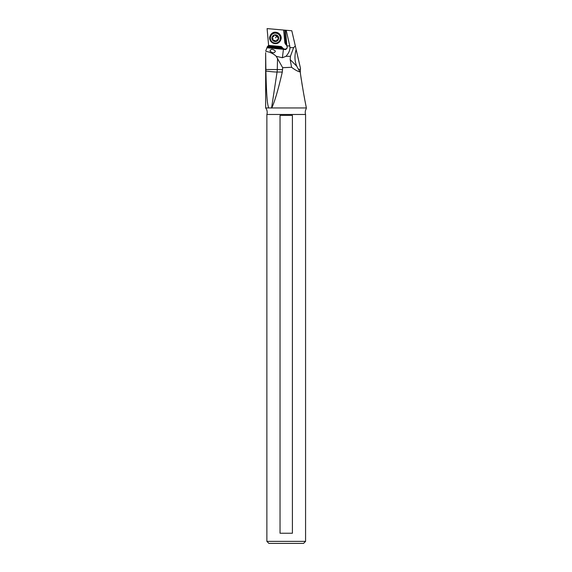 <?xml version="1.0" encoding="UTF-8"?>
<svg xmlns="http://www.w3.org/2000/svg" width="572" height="572" viewBox="0 0 572 572"><rect width="100%" height="100%" fill="white"/><g stroke="black" fill="none" stroke-linecap="round" stroke-linejoin="round"><path stroke-width="0.86" d="M266.874 541.369L268.904 543.4L303.539 543.4L305.57 541.369L305.57 114.471L266.874 114.471L266.874 541.369L305.57 541.369M292.406 533.24L280.037 533.24L280.037 115.394L292.406 115.394L292.406 533.24M306.335 108.001L306.163 108.887A7.107 7.107 0 0 0 305.57 114.471M295.86 48.305L296.132 49.499C294.394 55.691 294.609 61.254 296.761 66.202L298.255 69.019A15.937 7.965 45 0 0 300.314 72.043L300.493 74.053C304.504 100.25 306.041 105.634 306.349 107.944L265.651 107.944A7.107 7.107 0 0 1 266.874 114.471M306.156 106.95L305.82 105.184M305.484 103.418L305.033 101.022M304.611 98.749L304.075 95.824M303.582 93.114L302.996 89.783M302.466 86.708L301.873 83.147M301.315 79.637L300.779 76.047M300.472 68.29L295.316 45.967L300.472 68.29L300.314 72.043C297.805 71.436 294.895 69.855 291.584 67.289L282.668 67.689L282.289 72.029C278.235 89.597 274.732 101.566 271.764 107.944M293.608 47.648L289.954 47.648L289.782 46.032L286.908 45.831L286.472 45.245L285.106 30.173L291.806 30.759L295.316 45.967L293.608 47.648L290.433 56.321L290.176 59.617L291.584 67.289M298.255 69.019L300.364 69.584M268.554 107.944C268.039 104.669 266.702 105.591 265.901 71.021L265.651 52.674L265.651 107.944M286.472 45.245L285.185 43.651L283.962 30.073L267.095 28.6L268.618 45.41L267.346 46.668L265.773 50.908M265.844 51.323C270.098 52.081 273.559 53.747 276.24 56.313L282.668 67.689M267.267 47.826L283.447 49.292L282.375 57.736L276.269 56.321M275.289 51.001L275.375 51.223C274.417 53.346 272.658 53.318 270.098 51.13L270.013 50.901C270.971 48.777 272.73 48.813 275.289 51.001M287.151 47.834A2.538 2.531 21.7 0 1 283.147 48.377L281.267 46.511L268.618 45.41M286.908 45.831L287.223 47.383L286.722 48.734L285.457 49.621L283.447 49.292M283.362 49.235L282.89 48.82L267.331 47.462M281.267 46.511L282.89 48.82M267.939 46.032L281.61 47.226M267.346 46.668L282.017 47.955M284.849 42.936L283.676 30.051M283.962 30.073L285.592 44.373M285.106 30.173L284.305 30.109M282.375 57.736L285.964 56.321C288.624 53.318 289.954 50.429 289.954 47.648M286.207 30.273L289.782 46.032M277.777 35.879A3.375 3.353 21.7 0 1 278.607 38.932A0.593 0.593 -158.3 0 0 278.307 38.381A1.366 1.358 21.7 0 1 277.799 36.508A0.593 0.593 -158.3 0 0 277.777 35.879L277.62 35.721A0.593 0.593 -158.3 0 0 276.991 35.7A1.366 1.358 21.7 0 1 275.111 35.199A0.593 0.593 -158.3 0 0 274.553 34.899L274.331 34.956A0.593 0.593 -158.3 0 0 274.002 35.493A1.366 1.358 21.7 0 1 272.63 36.865A0.593 0.593 -158.3 0 0 272.1 37.194L272.036 37.409A0.593 0.593 -158.3 0 0 272.336 37.966A1.366 1.358 21.7 0 1 272.844 39.84A0.593 0.593 -158.3 0 0 272.865 40.469L273.03 40.626A0.593 0.593 -158.3 0 0 273.659 40.648A1.366 1.358 21.7 0 1 275.54 41.148A0.593 0.593 -158.3 0 0 276.097 41.441L276.312 41.384A0.593 0.593 -158.3 0 0 276.648 40.855A1.366 1.358 21.7 0 1 278.013 39.482A0.593 0.593 -158.3 0 0 278.55 39.153L278.55 39.153A3.375 3.353 21.7 0 1 276.312 41.384M277.878 36.286L277.713 36.687M278.607 38.953L276.591 40.969L273.659 40.648M272.165 37.094L273.058 40.254L273.788 40.326M274.331 34.956A3.375 3.353 21.7 0 0 272.1 37.194L272.036 37.409A3.375 3.353 21.7 0 0 272.865 40.469M273.738 36.122L274.131 35.121M296.761 66.202L290.176 59.617M283.147 48.377L282.947 48.877M281.703 46.997L268.54 45.846M290.433 56.321L285.964 56.321M285.457 30.209L286.858 45.739M265.887 69.477L282.597 69.634M282.289 72.029L277.07 72.029A16.252 14.071 -90 0 0 277.277 69.634L277.534 58.308M265.901 71.021A16.252 1.409 8.7 0 0 277.07 72.029L271.564 108.044M278.9 41.627A5.005 4.984 -158.3 0 0 278.879 34.577A5.005 4.984 -158.3 0 0 271.807 34.577A5.005 4.984 -158.3 0 0 271.829 41.627A5.005 4.984 -158.3 0 0 278.9 41.627M274.553 34.899A3.375 3.353 21.7 0 1 277.62 35.721M277.599 35.707L275.475 37.795M276.097 41.441A3.375 3.353 21.7 0 1 273.03 40.626M271.486 34.177A5.491 5.463 -158.3 0 0 271.507 41.906A5.491 5.463 -158.3 0 0 279.265 41.913A5.491 5.463 -158.3 0 0 279.243 34.177A5.491 5.463 -158.3 0 0 271.486 34.177M280.695 40.061A5.691 5.663 -158.3 0 0 280.709 40.019C283.233 34.627 275.361 29.451 271.4 33.898L270.113 35.886C267.589 41.277 275.461 46.446 279.422 41.999A5.691 5.663 -158.3 0 0 278.514 33.262A5.691 5.663 -158.3 0 0 270.113 35.886A5.691 5.663 -158.3 0 0 279.422 42.006L280.709 40.019A5.691 5.663 -158.3 0 0 271.4 33.898A5.691 5.663 -158.3 0 0 270.148 35.8A5.691 5.663 -158.3 0 0 270.127 35.843"/></g></svg>
